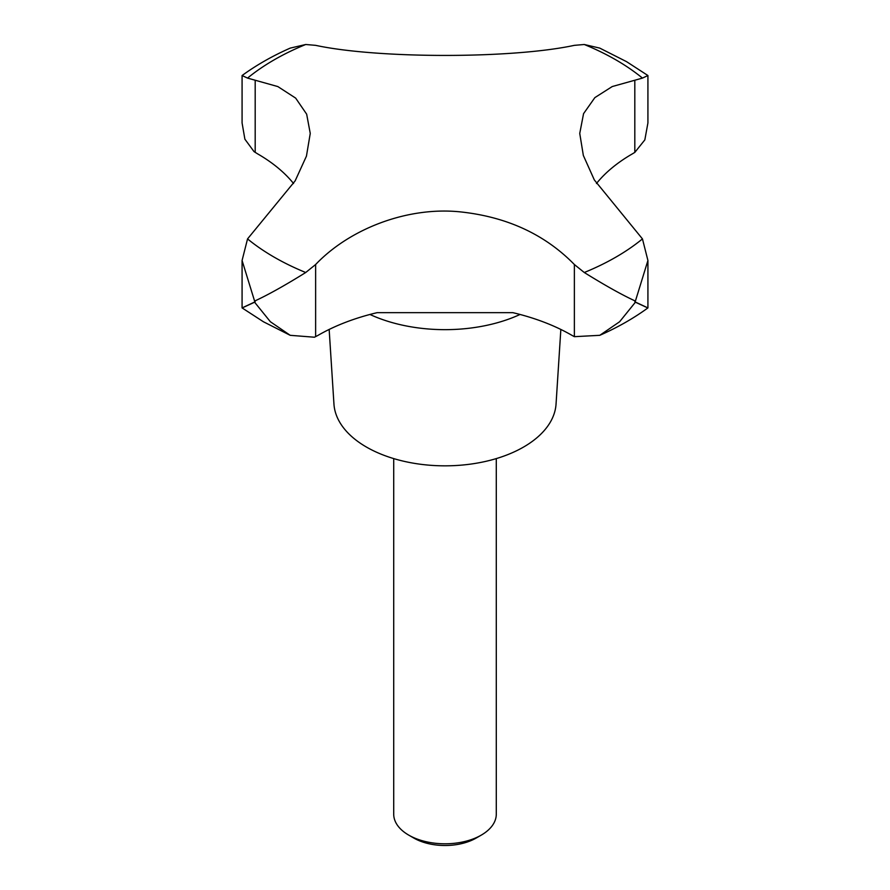 <?xml version="1.0" encoding="UTF-8"?>
<svg xmlns="http://www.w3.org/2000/svg" width="890" height="890" viewBox="0 0 890 890"><rect width="100%" height="100%" fill="white"/><g stroke="black" fill="none" stroke-linecap="round" stroke-linejoin="round"><path stroke-width="1.33" d="M481.268 835.12L476.217 838.035A44.144 25.487 0 0 1 413.783 838.035L408.733 835.12A51.286 29.615 0 0 0 481.268 835.12A51.286 29.615 0 0 0 496.286 814.183L496.286 458.595M293.555 183.518A179.513 103.641 0 0 0 257.499 153.792L254.017 151.589L244.884 139.185L242.08 122.942L242.08 75.528L247.542 78.098L277.847 86.575L295.658 98.111L306.661 114.176L310.254 133.433L306.438 156.139L295.146 180.87L247.542 238.909L242.08 260.492L254.596 301.076C267.834 294.991 284.878 285.468 305.726 272.507L315.627 264.519C349.714 228.741 407.086 206.703 459.307 211.776C506.299 216.57 544.658 234.148 574.373 264.519L584.274 272.507C605.122 285.468 622.166 294.991 635.404 301.076L647.92 260.492L642.458 238.909L594.342 179.969L583.339 155.45L579.746 133.433L583.562 113.653L594.854 97.622L612.22 86.552L642.458 78.098L647.92 75.528L647.92 122.942L644.838 139.875L634.815 152.39L632.501 153.792A179.513 103.641 0 0 0 596.456 183.518M329.155 329.445L333.95 404.049A111.128 64.158 0 0 0 366.424 447.047A111.128 64.158 0 0 0 485.617 461.398A111.128 64.158 0 0 0 556.05 404.049L560.845 329.445M634.815 301.777C652.014 309.82 652.214 309.965 635.404 302.211L619.629 321.735L599.782 335.319L574.373 336.676L572.114 335.441A179.513 103.641 0 0 0 512.874 312.668L377.126 312.668A179.513 103.641 0 0 0 317.886 335.441L314.448 337.221L290.218 335.319L270.371 321.735L254.596 302.211C237.786 309.965 237.986 309.82 255.185 301.777M290.218 335.319L263.451 321.78L242.08 307.907L242.08 260.492M647.92 75.528L626.549 61.655L599.782 48.116L584.274 44.5L574.373 45.346C511.528 58.862 377.705 58.707 315.627 45.346L305.726 44.5L290.218 48.116C272.54 55.903 256.498 65.037 242.08 75.528M599.782 335.319C617.46 327.531 633.502 318.397 647.92 307.907L647.92 260.492M393.714 458.595L393.714 814.183A51.286 29.615 0 0 0 408.733 835.12L413.783 838.035M247.542 238.909A241.635 139.508 0 0 0 274.142 257.143A241.635 139.508 0 0 0 305.726 272.507M584.274 272.507A241.635 139.508 0 0 0 642.458 238.909M642.458 78.098A241.635 139.508 0 0 0 615.858 59.852A241.635 139.508 0 0 0 584.274 44.5M369.951 314.47A120.206 69.398 0 0 0 520.049 314.47M634.815 152.39L634.815 80.234M574.373 336.676L574.373 264.519M315.627 336.676L315.627 264.519M255.185 152.39L255.185 80.234M305.726 44.5A241.635 139.508 0 0 0 247.542 78.098"/></g></svg>
